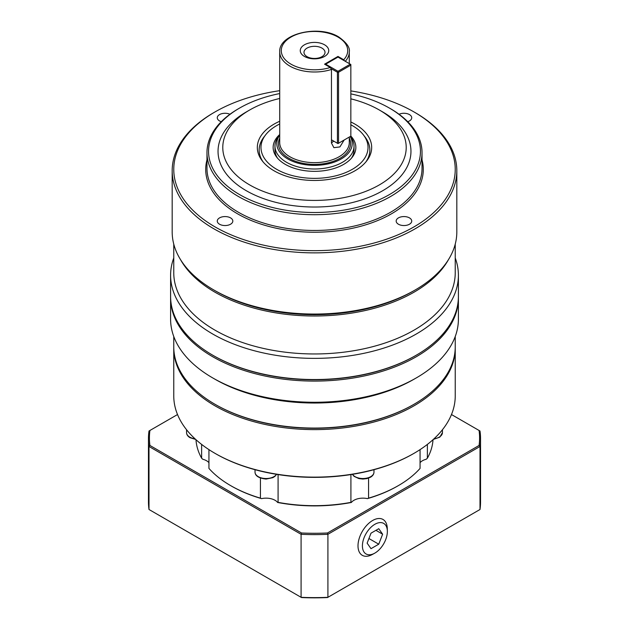 <?xml version="1.0" encoding="UTF-8"?>
<svg xmlns="http://www.w3.org/2000/svg" width="629" height="629" viewBox="0 0 629 629"><rect width="100%" height="100%" fill="white"/><g stroke="black" fill="none" stroke-linecap="round" stroke-linejoin="round"><path stroke-width="0.94" d="M455.239 244.115L455.239 272.703A140.739 81.259 180 0 1 368.358 347.774A140.739 81.259 180 0 1 214.984 330.162A140.739 81.259 180 0 1 173.761 272.703L173.761 244.115M448.501 259.588A140.739 81.259 180 0 1 414.016 292.202A140.739 81.259 180 0 1 214.984 292.202A140.739 81.259 180 0 1 180.499 259.588M455.239 336.507L455.239 346.815A140.739 81.259 180 0 1 414.016 404.274L413.347 404.659A139.787 80.709 0 0 1 215.653 404.659L214.984 404.274A140.739 81.259 180 0 1 173.761 346.815L173.761 336.507M458.399 297.234A143.899 83.083 180 0 1 458.399 298.012L458.399 319.186A143.899 83.083 180 0 1 416.256 377.935L414.016 379.224A140.739 81.259 180 0 1 214.984 379.224L214.984 379.224A140.739 81.259 180 0 1 214.976 379.224M416.256 377.935A143.899 83.083 180 0 1 212.744 377.935L214.984 379.224L212.744 377.935A143.899 83.083 180 0 1 170.601 319.186L170.601 298.012A143.899 83.083 180 0 1 170.601 297.234M173.761 257.961A143.899 83.083 0 0 0 170.601 275.282L170.601 296.463A143.899 83.083 0 0 0 212.744 355.204L212.744 355.204A143.899 83.083 0 0 0 416.256 355.204L416.256 355.204A143.899 83.083 0 0 0 458.399 296.463L458.399 275.282A143.899 83.083 0 0 0 455.239 257.961M170.601 275.282A143.899 83.083 0 0 0 212.744 334.03A143.899 83.083 0 0 0 369.569 352.043A143.899 83.083 0 0 0 458.399 275.282M350.84 90.914A140.739 81.259 180 0 1 414.016 111.954L414.016 111.954A140.739 81.259 180 0 1 414.016 226.865A140.739 81.259 180 0 1 214.984 226.865A140.739 81.259 180 0 1 214.984 111.954L213.86 112.599A142.319 82.171 0 0 0 172.181 170.703L172.181 231.904A142.319 82.171 0 0 0 213.86 290A142.319 82.171 0 0 0 213.868 290A142.319 82.171 0 0 0 415.132 290A142.319 82.171 0 0 0 415.14 290A142.319 82.171 0 0 0 456.819 231.904L456.819 170.703A142.319 82.171 0 0 0 415.14 112.599A142.319 82.171 0 0 0 415.132 112.599L414.024 111.954M172.181 170.703A142.319 82.171 0 0 0 213.868 228.799A142.319 82.171 0 0 0 368.964 246.615A142.319 82.171 0 0 0 456.819 170.703M350.84 93.878A105.947 61.17 180 0 1 389.414 108.078A105.947 61.17 180 0 1 389.422 108.078A105.947 61.17 180 0 1 389.414 194.589A105.947 61.17 180 0 1 239.586 194.589A105.947 61.17 180 0 1 239.578 108.078A105.947 61.17 180 0 1 279.708 93.556M239.578 108.078L238.462 108.723A107.528 62.082 0 0 0 206.972 152.627A107.528 62.082 0 0 0 238.462 196.523A107.528 62.082 0 0 0 355.652 209.984A107.528 62.082 0 0 0 422.028 152.627A107.528 62.082 0 0 0 390.538 108.723L389.414 108.078L390.538 108.723M350.84 98.839A91.716 52.954 180 0 1 379.358 110.02L379.358 110.02A91.716 52.954 180 0 1 379.35 184.902A91.716 52.954 180 0 1 249.642 184.902A91.716 52.954 180 0 1 249.642 110.02A91.716 52.954 180 0 1 279.708 98.462M382.707 111.954L379.358 110.02L382.707 111.954A96.465 55.69 180 0 1 382.707 190.713A96.465 55.69 180 0 1 246.293 190.713A96.465 55.69 180 0 1 246.293 111.954L249.642 110.02M279.708 121.263A57.176 33.007 0 0 0 262.309 160.938A57.176 33.007 0 0 0 274.071 170.797A57.176 33.007 0 0 0 366.691 160.938A57.176 33.007 0 0 0 354.929 124.117A57.176 33.007 0 0 0 350.84 121.979M350.84 124.778A53.52 30.9 180 0 1 352.342 125.611A53.52 30.9 180 0 1 363.358 134.842L365.024 136.996A55.344 31.953 180 0 1 365.819 162.015M219.545 224.231A7.776 4.489 180 0 1 217.272 221.054A7.776 4.489 180 0 1 222.068 216.911A7.776 4.489 180 0 1 230.544 217.878A7.776 4.489 180 0 1 232.824 221.054A7.776 4.489 180 0 1 228.02 225.206A7.776 4.489 180 0 1 219.545 224.231M409.455 224.231A7.776 4.489 180 0 1 400.98 225.206A7.776 4.489 180 0 1 396.176 221.054A7.776 4.489 180 0 1 398.456 217.878A7.776 4.489 180 0 1 406.932 216.911A7.776 4.489 180 0 1 411.728 221.054A7.776 4.489 180 0 1 409.455 224.231M399.061 114.274A7.776 4.489 180 0 1 409.455 114.588A7.776 4.489 180 0 1 411.728 117.765A7.776 4.489 180 0 1 407.726 121.688M221.274 121.688A7.776 4.489 180 0 1 217.272 117.765A7.776 4.489 180 0 1 219.545 114.588A7.776 4.489 180 0 1 229.939 114.274M458.399 298.012A143.899 83.083 180 0 1 416.256 356.753A143.899 83.083 180 0 1 212.744 356.753A143.899 83.083 180 0 1 170.601 298.012M212.744 355.204L213.412 355.597A142.956 82.533 0 0 0 415.58 355.597A142.956 82.533 0 0 0 415.588 355.597A142.956 82.533 0 0 0 415.588 355.589L415.588 355.597M413.347 291.038L415.132 290L413.347 291.038A139.787 80.709 180 0 1 215.653 291.038L213.86 290M321.93 48.095A10.512 6.07 0 0 0 310.474 46.774A10.512 6.07 0 0 0 303.988 52.38A10.512 6.07 0 0 0 307.07 56.673A10.512 6.07 0 0 0 318.526 57.994A10.512 6.07 0 0 0 325.012 52.38A10.512 6.07 0 0 0 321.93 48.095M304.428 56.437A14.247 8.224 180 0 1 304.428 44.808A14.247 8.224 180 0 1 324.572 44.808A14.247 8.224 180 0 1 324.572 56.437A14.247 8.224 180 0 1 304.428 56.437M350.18 136.54A37.709 21.771 180 0 1 334.447 162.062A37.709 21.771 180 0 1 287.838 158.98A37.709 21.771 180 0 1 279.708 135.188M279.708 135.172L278.411 136.855A39.533 22.825 0 0 0 274.967 146.172A39.533 22.825 0 0 0 286.549 162.306A39.533 22.825 0 0 0 329.627 167.259A39.533 22.825 0 0 0 354.033 146.172A39.533 22.825 0 0 0 350.589 136.855L350.298 136.477M331.302 68.718L337.419 72.249L337.419 143.263L331.459 139.819L331.459 69.449L330.296 67.492L324.564 64.182L337.985 56.429L343.709 59.739L344.723 60.966M274.967 146.172L274.967 150.04A39.533 22.825 0 0 0 277.633 158.288M455.239 348.364L455.239 395.877A140.739 81.259 180 0 1 414.016 453.336L413.347 453.721A139.787 80.709 0 0 1 215.653 453.721L214.984 453.336A140.739 81.259 180 0 1 173.761 395.877L173.761 348.364A140.739 81.259 0 0 0 214.984 405.823A140.739 81.259 0 0 0 368.358 423.435A140.739 81.259 0 0 0 455.239 348.364A140.739 81.259 0 0 0 455.231 347.593M173.769 347.593A140.739 81.259 0 0 0 173.761 348.364M208.938 449.625L208.938 468.408A118.598 68.475 180 0 0 230.639 485.612A118.598 68.475 180 0 0 260.437 498.144L260.437 478.119M208.938 462.661A12.651 7.304 0 0 0 206.571 460.758A12.651 7.304 0 0 0 202.774 459.249L201.626 458.219L201.626 444.412M278.089 474.573L278.089 502.367L277.641 502.477A12.651 7.304 0 0 0 266.091 498.144A12.651 7.304 0 0 0 261.554 498.632L260.437 498.144M368.563 478.119L368.563 498.144L367.446 498.632A12.651 7.304 0 0 0 353.97 500.283A12.651 7.304 0 0 0 351.359 502.477L350.911 502.367L350.911 474.573M427.374 444.412L427.374 458.219L426.226 459.249A12.651 7.304 0 0 0 420.062 462.661M363.358 134.842A53.52 30.9 180 0 1 344.849 172.912A53.52 30.9 180 0 1 276.658 169.311A53.52 30.9 180 0 1 265.642 134.842A53.52 30.9 180 0 1 279.708 123.976M279.708 134.543A41.357 23.878 0 0 0 276.744 157.211A41.357 23.878 0 0 0 285.252 164.342A41.357 23.878 0 0 0 352.256 157.211A41.357 23.878 0 0 0 350.84 136.061M351.367 158.288A39.533 22.825 0 0 0 354.033 150.04L354.033 146.172M276.493 474.321A11.07 6.392 180 0 1 266.091 478.527A11.07 6.392 180 0 1 255.02 472.135L255.02 469.69M387.354 531.481A17.643 10.19 -60 0 1 374.507 553.3A17.643 10.19 -60 0 1 362.406 545.886A17.643 10.19 -60 0 1 374.695 524.389A17.643 10.19 -60 0 1 387.354 531.049A17.643 10.19 -60 0 1 387.354 531.481M387.354 531.049L387.283 528.431A20.71 11.959 120 0 0 372.423 520.615A20.71 11.959 120 0 0 358.003 545.846A20.71 11.959 120 0 0 372.203 554.55L374.507 553.3M378.752 528.698L382.629 534.21L378.752 544.195L371.008 548.669L367.132 543.157L371.008 533.172L378.752 528.698M375.922 530.333L382.629 534.21M368.932 538.518L378.752 544.195M451.48 414.542L479.078 430.472A165.089 95.317 180 0 1 479.078 445.466L327.489 532.991A165.089 95.317 180 0 1 301.511 532.991L149.922 445.466A165.089 95.317 180 0 1 149.922 430.472L177.52 414.542M367.446 498.632A117.654 67.924 0 0 0 397.693 486.005L398.361 485.612A118.598 68.475 180 0 1 368.563 498.144M277.641 502.477A117.654 67.924 0 0 0 351.359 502.477M230.639 485.612L231.307 486.005A117.654 67.924 0 0 0 261.554 498.632M301.511 532.991L301.087 534.296L301.087 597.306L301.511 597.55A165.089 95.317 0 0 0 327.489 597.55L327.913 597.306A166.04 95.86 180 0 1 301.087 597.306L149.002 509.498A166.04 95.86 180 0 1 148.46 501.753L148.46 438.743A166.04 95.86 0 0 0 149.002 446.488L301.087 534.296A166.04 95.86 0 0 0 327.913 534.296L479.998 446.488A166.04 95.86 0 0 0 480.54 438.743A166.04 95.86 0 0 0 479.998 431.007L479.078 430.472M479.078 445.466L479.998 446.488L479.998 509.498L327.913 597.306L327.913 534.296L327.489 532.991M149.922 445.466L149.002 446.488L149.002 509.498M149.922 430.472L149.002 431.007A166.04 95.86 0 0 0 148.46 438.743M480.54 438.743L480.54 501.753A166.04 95.86 180 0 1 479.998 509.498M337.985 143.585L337.419 143.263L338.544 143.263L337.985 143.585M350.84 136.163L338.544 143.263L338.544 72.249L337.419 72.249L337.985 71.281L338.544 72.249L350.84 65.149L350.282 64.182L350.84 64.504L350.84 136.163M325.122 64.504L337.985 57.082L350.282 64.182L337.985 71.281L325.68 64.182L325.405 64.661M344.157 140.015L339.904 146.927L333.897 147.666L331.459 143.05L331.459 139.819M263.181 162.015A55.344 31.953 180 0 1 263.976 136.996L265.642 134.842M398.361 485.612A118.598 68.475 180 0 0 420.062 468.408L420.062 449.625M201.626 458.219A118.598 68.475 180 0 1 195.981 439.695M350.911 502.367A118.598 68.475 180 0 1 278.089 502.367M433.019 439.695A118.598 68.475 180 0 1 427.374 458.219M414.016 453.336A140.739 81.259 180 0 1 214.984 453.336L215.653 453.721M337.985 57.082L337.985 56.429M331.459 142.83A9.49 5.48 120 0 0 333.637 141.077M214.984 111.954A140.739 81.259 180 0 1 279.708 90.678M414.016 404.274A140.739 81.259 180 0 1 214.984 404.274L215.653 404.659M422.028 152.627L422.028 168.375A107.528 62.082 180 0 1 355.652 225.732A107.528 62.082 180 0 1 238.462 212.28A107.528 62.082 180 0 1 206.972 168.375L206.972 152.627M206.972 159.86A108.793 62.814 0 0 0 237.573 213.829A108.793 62.814 0 0 0 363.68 225.441A108.793 62.814 0 0 0 422.028 159.86M330.296 67.492A33.211 19.169 180 0 1 291.015 64.182A33.211 19.169 180 0 1 291.015 37.064A33.211 19.169 180 0 1 337.985 37.064A33.211 19.169 180 0 1 343.709 59.739M345.266 61.288A34.792 20.089 0 0 0 349.292 51.916C350.172 47.639 346.665 42.662 338.772 36.985C318.864 24.382 278.49 33.683 279.708 51.916A34.792 20.089 0 0 0 289.898 66.116A34.792 20.089 0 0 0 331.459 69.449M349.292 137.059L349.292 142.555A34.792 20.089 180 0 1 327.811 161.11A34.792 20.089 180 0 1 289.898 156.755A34.792 20.089 180 0 1 279.708 142.555L279.708 51.916M279.708 138.121A36.057 20.812 0 0 0 289.002 158.304A36.057 20.812 0 0 0 332.592 161.59A36.057 20.812 0 0 0 349.292 138.121M195.021 438.822A11.07 6.392 180 0 1 189.793 437.131A11.07 6.392 180 0 1 186.554 432.61L186.554 429.725M352.397 474.337L354.033 476.326L358.9 478.606L362.902 479.062L366.951 478.598L370.481 477.238C372.745 475.901 373.909 474.203 373.98 472.135A11.07 6.392 180 0 1 370.74 476.656A11.07 6.392 180 0 1 355.086 476.656A11.07 6.392 180 0 1 352.507 474.321M442.446 429.725L442.446 432.61A11.07 6.392 180 0 1 433.979 438.822M414.016 111.954L415.14 112.599M195.682 439.435L190.06 437.705C187.796 436.377 186.624 434.678 186.554 432.61M276.603 474.337L274.959 476.334L272.829 477.67L266.091 479.062C258.865 478.252 255.177 475.949 255.02 472.135M373.98 472.135L373.98 469.69M442.446 432.61L439.82 437.139L433.318 439.435M349.292 63.608L349.292 51.916"/></g></svg>
